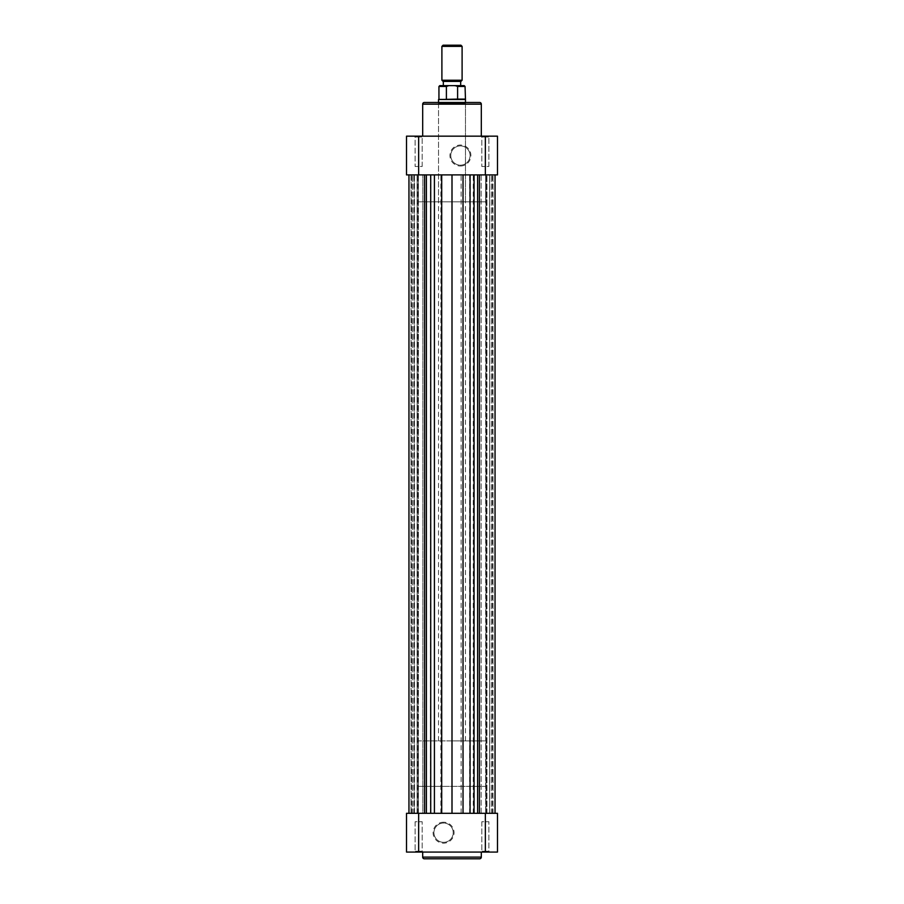 <?xml version="1.0" encoding="UTF-8"?>
<svg xmlns="http://www.w3.org/2000/svg" width="904" height="904" viewBox="0 0 904 904"><rect width="100%" height="100%" fill="white"/><g stroke="black" fill="none" stroke-linecap="round" stroke-linejoin="round"><path stroke-width="0.68" stroke-dasharray="4.52 3.39" d="M460.418 166.02A10.486 10.486 0 0 0 470.905 155.533A10.486 10.486 0 0 0 460.418 145.047A10.486 10.486 0 0 0 449.943 155.533A10.486 10.486 0 0 0 460.418 166.02M460.418 145.894A9.639 9.639 0 0 1 470.057 155.533A9.639 9.639 0 0 1 460.418 165.172A9.639 9.639 0 0 1 450.78 155.533A9.639 9.639 0 0 1 460.418 145.894A9.639 9.639 0 0 1 470.057 155.533A9.639 9.639 0 0 1 460.418 165.172A9.639 9.639 0 0 1 450.78 155.533A9.639 9.639 0 0 1 460.418 145.894M415.106 137.001L414.269 136.165L423.027 136.165L414.269 136.165L423.027 136.165L414.269 136.165L415.106 137.001L422.179 137.001L423.027 136.165L422.179 137.001L415.106 137.001L422.179 137.001L415.106 137.001L415.106 166.483L415.106 137.001M481.821 137.001L480.973 136.165L489.731 136.165L480.973 136.165L489.731 136.165L480.973 136.165L481.821 137.001L488.894 137.001L489.731 136.165L488.894 137.001L481.821 137.001L488.894 137.001L481.821 137.001L481.821 166.483L481.821 137.001M465.481 201.852L438.519 201.852L465.481 201.852L465.481 103.316L438.519 103.316L437.683 102.468L466.317 102.468L437.683 102.468M438.519 201.852L438.519 103.316L465.481 103.316L466.317 102.468M488.894 166.483L488.894 137.001L488.894 166.483L481.821 166.483L488.894 166.483M422.179 166.483L422.179 137.001L422.179 166.483L415.106 166.483L422.179 166.483M422.688 136.165L481.312 136.165L422.688 136.165M418.315 201.852L485.685 201.852L485.685 174.901L418.315 174.901L485.685 174.901L418.315 174.901L485.685 174.901L485.685 813.317L418.315 813.317L485.685 813.317L418.315 813.317L418.315 174.901L418.315 201.852L485.685 201.852M406.517 174.901L497.482 174.901L497.482 136.165L406.517 136.165L406.517 174.901M479.628 102.468L424.371 102.468M488.894 851.218L489.731 852.065L480.973 852.065L489.731 852.065L480.973 852.065L489.731 852.065L488.894 851.218L481.821 851.218L480.973 852.065L481.821 851.218L488.894 851.218L481.821 851.218L488.894 851.218L488.894 821.736L488.894 851.218M422.179 851.218L423.027 852.065L414.269 852.065L423.027 852.065L414.269 852.065L423.027 852.065L422.179 851.218L415.106 851.218L414.269 852.065L415.106 851.218L422.179 851.218L415.106 851.218L422.179 851.218L422.179 821.736L422.179 851.218M443.581 822.211A10.486 10.486 0 0 0 433.095 832.686A10.486 10.486 0 0 0 443.581 843.172A10.486 10.486 0 0 0 454.057 832.686A10.486 10.486 0 0 0 443.581 822.211M443.581 842.325A9.639 9.639 0 0 1 433.943 832.686A9.639 9.639 0 0 1 443.581 823.047A9.639 9.639 0 0 1 453.22 832.686A9.639 9.639 0 0 1 443.581 842.325A9.639 9.639 0 0 1 433.943 832.686A9.639 9.639 0 0 1 443.581 823.047A9.639 9.639 0 0 1 453.22 832.686A9.639 9.639 0 0 1 443.581 842.325M415.106 821.736L415.106 851.218L415.106 821.736L422.179 821.736L415.106 821.736M481.821 821.736L481.821 851.218L481.821 821.736L488.894 821.736L481.821 821.736M418.315 740.884L418.315 786.367L485.685 786.367L418.315 786.367L418.315 813.317L485.685 813.317L485.685 786.367L418.315 786.367L485.685 786.367L485.685 740.884L418.315 740.884L485.685 740.884M481.312 852.065L422.688 852.065L481.312 852.065M424.371 858.8L479.628 858.8M497.482 813.317L406.517 813.317L406.517 852.065L497.482 852.065L497.482 813.317M460.927 45.2L443.073 45.2M441.898 46.375L462.102 46.375M443.073 81.416L460.927 81.416M462.102 80.241L441.898 80.241M465.481 99.519L438.519 99.519M465.051 99.101L438.948 99.101M452 85.631L443.322 85.631L452 85.631M438.948 86.468L446.395 86.468L448.825 85.631L465.051 86.468M448.825 85.631L443.322 85.631M464.215 85.631L455.175 85.631M446.395 86.468L446.395 99.101M457.605 99.101L457.605 86.468M452 81.416L460.678 81.416L452 81.416M452 740.884L465.481 740.884L452 740.884M414.439 813.317L414.439 174.901L422.857 174.901L414.439 174.901L422.857 174.901L414.439 174.901L414.439 813.317L422.857 813.317L422.857 174.901L422.857 813.317L414.439 813.317M481.143 813.317L481.143 174.901L489.561 174.901L481.143 174.901L489.561 174.901L481.143 174.901L481.143 813.317L489.561 813.317L489.561 174.901L489.561 813.317L481.143 813.317M485.968 174.901L408.958 174.901L495.042 174.901L485.968 174.901L485.968 813.317L486.951 813.317L485.968 813.317L485.968 174.901M485.968 813.317L492.431 813.317L485.968 813.317M408.958 813.317L424.609 813.317L424.609 174.901L424.609 813.317L408.958 813.317L408.958 174.901L411.015 174.901L408.958 174.901M411.015 813.317L411.015 174.901L412.699 174.901L411.015 174.901L411.015 813.317L418.382 813.317L411.015 813.317M424.609 813.317L495.042 813.317L424.609 813.317L424.609 174.901M489.629 174.901L486.216 174.901L492.431 174.901L489.629 174.901L489.629 813.317L489.629 174.901M417.139 174.901L412.699 174.901L418.382 174.901L417.139 174.901L417.139 813.317M414.224 174.901L418.123 174.901L411.58 174.901L414.224 174.901L414.224 813.317M412.699 813.317L412.699 174.901L412.699 813.317M413.953 813.317L413.953 174.901M411.58 813.317L411.58 174.901M426.394 813.317L426.394 174.901M452 813.317L452 174.901M461.13 813.317L461.13 174.901M477.606 813.317L477.606 174.901M479.391 813.317L479.391 174.901L479.391 813.317M492.985 813.317L492.985 174.901L492.985 813.317M491.301 813.317L491.301 174.901L491.301 813.317M492.431 813.317L492.431 174.901M422.688 104.152L481.312 104.152M418.642 174.901L418.642 136.165M485.358 136.165L485.358 174.901M481.312 857.116L422.688 857.116M485.358 813.317L485.358 852.065M418.642 852.065L418.642 813.317M486.951 813.317L486.951 174.901L486.951 813.317M486.216 813.317L486.216 174.901L486.216 813.317M417.083 813.317L417.083 174.901M417.863 813.317L417.863 174.901M418.123 813.317L418.123 174.901L418.077 813.317M430.541 813.317L430.541 174.901M434.451 813.317L434.451 174.901M440.892 813.317L440.892 174.901M469.605 813.317L469.605 174.901M473.255 813.317L473.255 174.901M438.519 740.884L438.519 102.468M465.481 740.884L465.481 102.468M418.382 813.317L418.382 174.901"/><path stroke-width="1.36" d="M424.371 102.468L479.628 102.468A1.684 1.684 0 0 1 481.312 104.152L422.688 104.152A1.684 1.684 0 0 1 424.371 102.468M481.312 136.165L481.312 104.152M422.688 136.165L422.688 104.152M485.358 136.165L497.482 136.165L497.482 174.901L485.358 174.901L485.358 136.165L418.642 136.165L418.642 174.901L485.358 174.901M418.642 174.901L406.517 174.901L406.517 136.165L418.642 136.165M479.628 858.8L424.371 858.8A1.684 1.684 0 0 1 422.688 857.116L481.312 857.116A1.684 1.684 0 0 1 479.628 858.8M422.688 852.065L422.688 857.116M481.312 852.065L481.312 857.116M418.642 852.065L406.517 852.065L406.517 813.317L418.642 813.317L418.642 852.065L485.358 852.065L485.358 813.317L418.642 813.317M485.358 813.317L497.482 813.317L497.482 852.065L485.358 852.065M443.073 45.2L460.927 45.2L462.102 46.375L441.898 46.375L443.073 45.2M462.102 80.241L460.927 81.416L443.073 81.416L441.898 80.241L462.102 80.241L462.102 46.375M438.519 102.468L438.519 99.519L465.481 99.519L465.051 86.468L457.605 86.468L457.605 99.101L465.051 99.101M438.519 99.519L457.605 99.101M443.322 81.416L443.322 85.631L439.785 85.631L448.825 85.631L446.395 86.468L438.948 86.468L439.785 85.631M457.605 86.468L455.175 85.631L448.825 85.631M455.175 85.631L464.215 85.631L465.051 86.468M446.395 99.101L446.395 86.468M408.958 813.317L408.958 174.901M424.609 813.317L424.609 174.901M479.391 813.317L479.391 174.901L479.391 813.317M477.606 813.317L477.606 174.901M463.029 813.317L463.029 174.901M452 813.317L452 174.901M441.706 813.317L441.706 174.901M426.394 813.317L426.394 174.901M474.058 813.317L474.058 174.901M470.069 813.317L470.069 174.901M434.417 813.317L434.417 174.901M430.722 813.317L430.722 174.901M441.898 80.241L441.898 46.375M460.678 85.631L460.678 81.416M438.948 99.101L438.948 86.468M465.481 102.468L465.481 99.519M495.042 813.317L495.042 174.901L495.042 813.317"/></g></svg>
